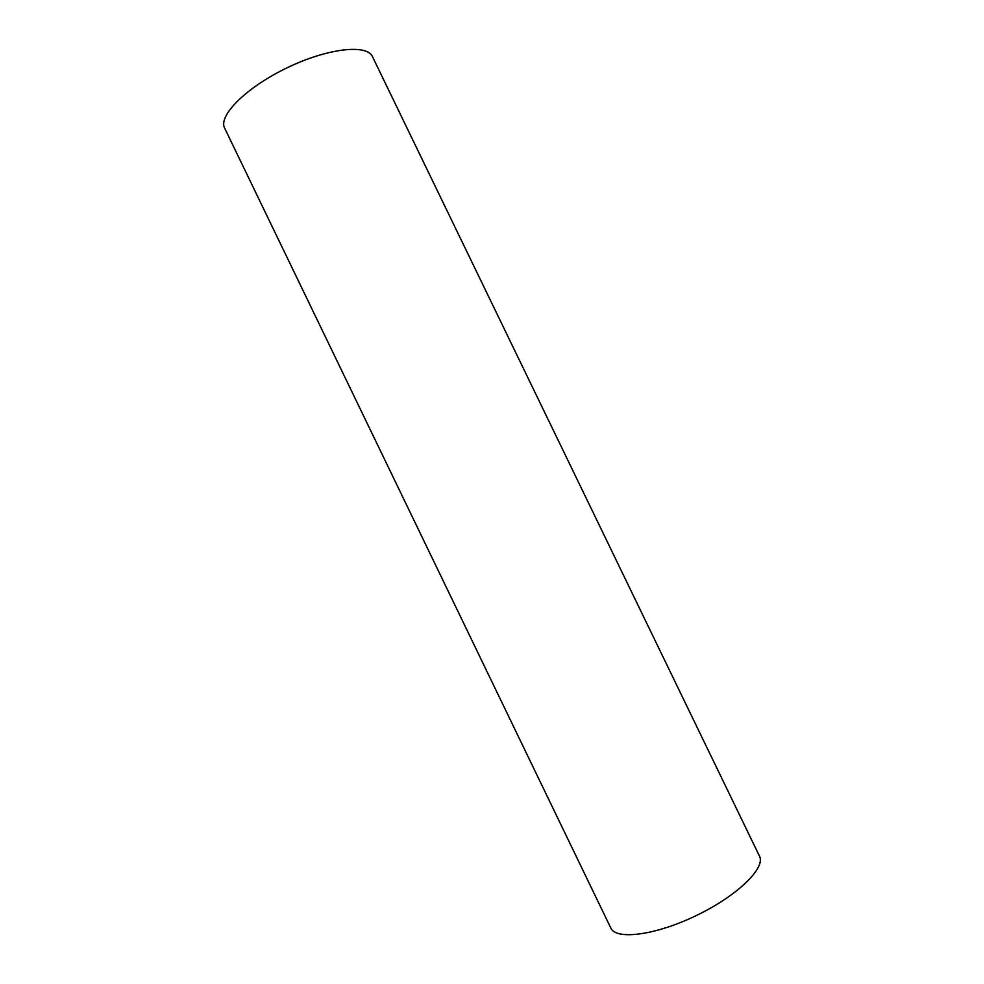 <?xml version="1.0" encoding="UTF-8"?>
<svg xmlns="http://www.w3.org/2000/svg" width="984" height="984" viewBox="0 0 984 984"><rect width="100%" height="100%" fill="white"/><g stroke="black" fill="none" stroke-linecap="round" stroke-linejoin="round"><path stroke-width="1.48" d="M759.39 855.982L759.464 856.117C765.933 867.839 737.446 895.76 696.451 915.477C655.541 935.354 615.959 940.335 610.793 927.986L224.647 128.141C217.944 115.878 246 87.564 286.75 67.97C327.414 48.204 367.044 43.813 372.481 56.678L759.464 856.117"/></g></svg>
